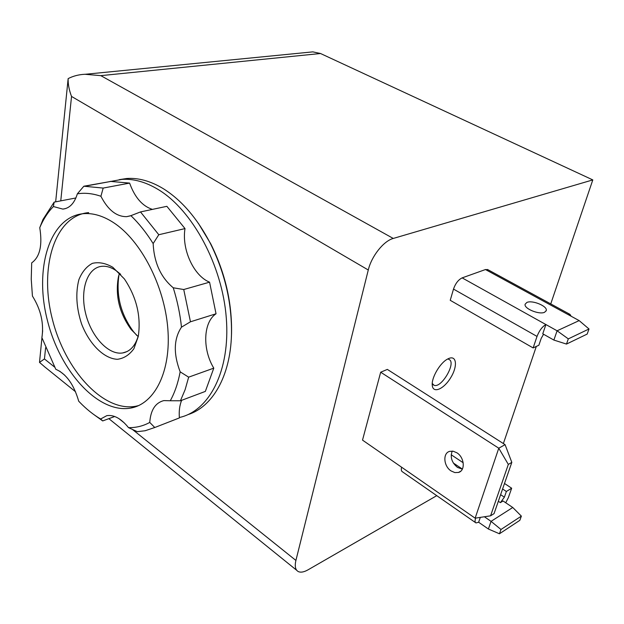 <?xml version="1.0" encoding="UTF-8"?>
<svg xmlns="http://www.w3.org/2000/svg" width="624" height="624" viewBox="0 0 624 624"><rect width="100%" height="100%" fill="white"/><g stroke="black" fill="none" stroke-linecap="round" stroke-linejoin="round"><path stroke-width="0.94" d="M110.175 181.553L83.842 186.225L77.345 193.838C84.802 192.629 92.656 193.44 100.909 196.264C107.968 209.984 116.563 216.778 126.688 216.653L130.915 215.662C138.941 223.384 146.359 232.69 153.153 243.578L158.792 234.733L140.501 211.926L130.915 215.662M152.42 209.391C142.373 206.138 134.776 197.379 129.613 183.097L110.198 181.381M213.79 368.144L188.659 377.161L185.125 389.672L180.43 400.772L205.351 391.404L213.79 368.144C202.293 349.354 203.167 322.21 216.037 313.778L209.57 282.173C193.651 275.831 181.529 249.233 185.008 228.587L166.865 206.318L140.501 211.926M181.654 400.312C179.595 405.335 178.838 411.2 179.392 417.916L154.768 427.51L149.752 422.432C143.114 426.059 136.032 427.799 128.505 427.627C121.173 418.579 113.942 414.586 106.813 415.654L100.628 419.008C93.358 414.718 86.369 409.118 79.661 402.191L78.71 401.201C73.858 384.454 66.222 373.815 55.801 369.299L41.886 337.623C44.062 323.482 40.911 309.621 32.432 296.057L31.239 279.17L31.691 262.868C39.889 257.01 42.58 245.279 39.757 227.69C43.313 219.242 47.869 212.191 53.414 206.536L62.852 209.102C69.607 208.346 74.435 203.26 77.345 193.838M173.737 420.124L179.392 417.916M505.744 502.772L508.349 497.663L511.664 488.218L504.504 483.475M502.601 488.974L506.368 491.486L504.379 497.188L500.386 502.64L503.053 500.971L512.749 507.484L491.057 521.352L484.396 516.766M475.613 518.107L475.636 518.099C474.778 520.783 474.887 522.389 475.964 522.928L478.647 522.257L480.301 517.39M401.614 467.22C401.014 469.669 401.294 471.198 402.457 471.806L475.535 522.631M500.978 529.487L521.368 516.118L519.839 520.338L499.457 533.777L500.978 529.487L491.057 521.352L488.397 529.019L499.457 533.777M568.316 338.871L557.099 330.79L545.906 324.55L542.755 333.801L553.878 340.064L566.483 344.074L568.316 338.871L589.009 328.981L587.168 334.074L566.483 344.074M571.155 316.243L569.985 314.371L568.129 314.59L485.464 269.545L462.15 277.875C458.351 279.731 455.465 283.468 453.5 289.091L450.232 300.308L533.13 347.927L537.022 336.422L453.5 289.091M487.913 269.701L485.464 269.545M462.15 277.875L545.906 324.55C542.24 326.68 539.276 330.634 537.022 336.422M553.878 340.064L557.099 330.79L579.158 320.603L589.009 328.981M512.749 507.484L521.368 516.118M132.233 429.289L295.909 560.438C294.567 566.257 295.363 569.969 298.295 571.576C300.76 572.699 304.036 572.099 308.108 569.79L436.753 495.659M503.373 443.563L536.32 346.437M550.75 303.896L592.8 179.907L393.26 238.446C383.643 240.95 371.491 256.23 368.277 269.997L295.909 560.438M448.594 358.566L447.619 359.042C440.021 362.84 431.2 378.035 432.284 385.421C433.009 393.884 443.937 389.08 450.762 377.606C457.813 366.241 456.698 354.877 448.594 358.566M505.081 444.655L498.771 448.204L475.145 518.177L362.513 440.115L380.679 372.216L387.34 369.408L505.081 444.655L511.82 462.368L508.326 464.42L498.771 448.204L380.679 372.216M41.941 337.802L39.507 362.38L44.452 358.956L45.614 347.724M55.661 201.841L68.149 78.608C67.969 84.115 69.1 90.059 71.534 96.439L368.277 269.997M198.37 223.306L210.709 243.75C225.202 272.867 232.144 302.788 231.535 333.528L231.379 337.241M68.149 78.608C73.18 76.019 78.749 74.576 84.864 74.272L100.807 75.644L393.26 238.446M592.8 179.907L320.541 53.516L312.858 51.87L310.674 52.088M39.507 362.38L45.349 367.427M432.26 383.409L433.906 385.187C441.246 388.994 456.908 362.092 448.874 359.44L447.938 358.87M456.885 452.79C464.474 457.384 465.543 470.691 458.523 472.438L454.888 472.594L451.121 470.964C443.578 466.292 442.572 453.055 449.678 451.355L453.211 451.23L456.885 452.79M452.236 451.09C449.982 457.15 451.729 462.587 457.493 467.407L462.337 469.154M475.145 518.177L490.573 515.822L494.052 513.622L511.82 462.368M490.573 515.822L508.326 464.42M488.397 529.019L478.647 522.257M463.187 462.751L451.191 454.763M506.368 491.486L511.664 488.218M543.543 334.246L541.195 338.387L538.863 345.244L533.13 347.927M544.627 312.257C539.308 314.987 523.708 308.552 525.119 304.247L526.851 302.461C532.233 299.832 547.607 306.158 546.281 310.51L544.627 312.257M579.158 320.603L568.129 314.59M111.899 181.225L121.859 179.4C133.567 178.581 145.704 181.966 158.293 189.571C192.621 210.288 222.331 265.473 226.301 318.022C230.443 370.648 209.29 411.107 179.361 417.503M119.215 179.665L126.734 178.503C138.442 177.676 150.587 181.038 163.168 188.604C181.412 199.969 197.075 218.111 210.148 243.025C224.983 272.821 232.089 303.443 231.465 334.893C230.365 376.389 212.308 407.004 188.058 414.578M75.886 197.964L54.148 202.137L42.978 219.484L39.757 227.69M53.414 206.536L54.148 202.137M83.842 186.225L103.186 188.074L129.613 183.097M100.909 196.264L103.186 188.074M185.008 228.587L158.792 234.733M209.57 282.173L183.745 289.52L173.246 287.781C177.349 300.885 180.094 314.005 181.483 327.155C173.729 338.832 173.293 353.722 180.164 371.834C178.082 382.933 174.782 392.574 170.282 400.748L163.792 400.608C155.337 402.808 150.657 410.077 149.752 422.432M153.153 243.578C154.089 262.649 160.789 277.384 173.246 287.781M183.745 289.52L190.46 321.789L216.037 313.778M188.659 377.161L180.164 371.834M181.483 327.155L190.46 321.789M170.282 400.748L180.43 400.772M154.768 427.51L145.15 430.739L137.303 431.668L128.505 427.627M114.722 416.497L102.71 420.927L100.628 419.008M102.71 420.927L94.38 414.96M138.645 405.577L135.853 406.24C103.311 412.425 64.81 369.985 52.244 318.716C39.094 267.556 54.561 215.592 88.694 212.612M112.796 267.267L124.363 278.905C136.562 297.157 141.203 316.352 138.271 336.476L133.903 348.683C129.449 354.877 123.958 358.418 117.429 359.299C103.919 358.745 89.38 344.159 81.58 323.957C76.331 307.85 75.442 293.069 78.905 279.614C82.048 271.908 86.541 266.479 92.391 263.351C98.818 261.83 105.612 263.141 112.796 267.267M113.591 222.659C140.829 240.349 164.401 285.73 167.801 328.38C171.335 371.093 154.885 403.681 130.985 408.026C98.483 414.172 59.966 371.53 47.323 320.081C34.109 268.741 49.452 216.622 83.546 213.665C93.155 212.909 103.171 215.904 113.591 222.659M138.536 334.987C135.642 345.493 130.369 351.476 122.702 352.95C108.467 355.368 91.229 336.609 85.644 313.521C79.833 290.464 87.009 267.914 101.603 266.331C106.33 265.824 111.228 267.298 116.29 270.754L120.682 274.342M138.107 336.539L131.173 329.534C119.34 313.17 115.089 295.62 118.427 276.884L119.473 273.25M136.96 335.587L133.427 331.586C120.682 314.09 115.885 295.113 119.02 274.661M500.386 502.64L498.342 501.259M60.762 200.866L71.534 96.439M44.452 358.956L54.592 367.084M59.686 371.163L64.888 375.328M118.825 418.548L124.511 423.103M320.541 53.516L100.807 75.644M504.379 497.188L500.62 494.668M462.376 469.069L453.336 463.024M569.985 314.371L487.461 269.451M42.05 336.773L42.666 330.665M312.858 51.87L84.872 74.318M45.365 367.396L75.566 391.771M108.865 418.657L296.689 570.281M433.142 384.704L433.906 385.187M460.777 471.167L458.523 472.438M546.117 310.994L546.281 310.51M121.859 179.4L126.734 178.503M210.709 243.75L210.148 243.025M231.535 333.528L231.465 334.893M65.707 208.541L62.852 209.102M112.008 181.217L85.636 186.069M130.346 215.873L126.688 216.653M130.985 408.026L135.853 406.24M122.702 352.95L127.039 351.562M131.173 329.534L133.427 331.586M118.427 276.884L118.661 275.925"/></g></svg>
